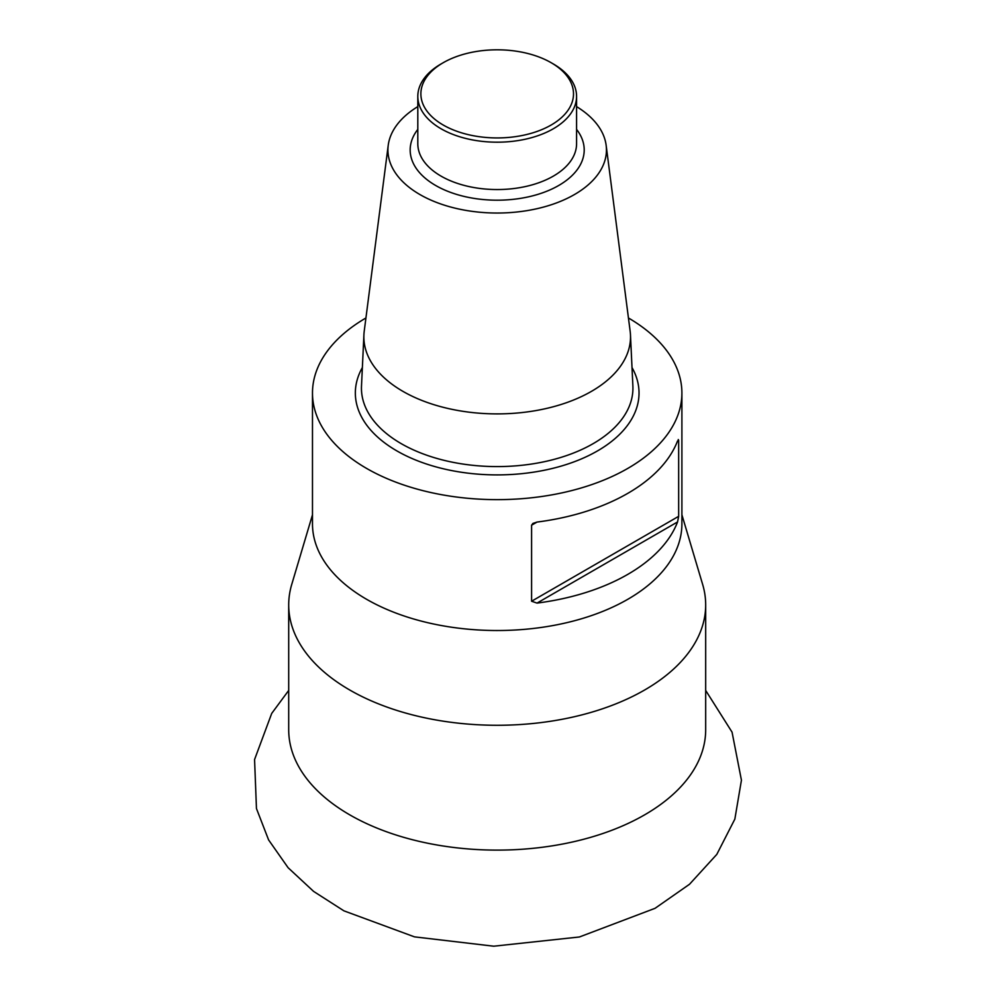 <?xml version="1.0" encoding="UTF-8"?>
<svg xmlns="http://www.w3.org/2000/svg" width="996" height="996" viewBox="0 0 996 996"><rect width="100%" height="100%" fill="white"/><g stroke="black" fill="none" stroke-linecap="round" stroke-linejoin="round"><path stroke-width="1.49" d="M312.483 514.783L291.716 584.503A208.488 120.367 0 0 0 288.703 604.896A208.488 120.367 0 0 0 417.399 716.112A208.488 120.367 0 0 0 644.611 690.016A208.488 120.367 0 0 0 705.678 604.896A208.488 120.367 0 0 0 702.666 584.503L681.899 514.783M312.483 393.009L312.483 523.884A184.708 106.647 0 0 0 426.5 622.4A184.708 106.647 0 0 0 627.804 599.293A184.708 106.647 0 0 0 681.899 523.884L681.899 393.009A184.708 106.647 180 0 1 497.191 499.643A184.708 106.647 180 0 1 312.483 393.009A184.708 106.647 180 0 1 365.93 317.973M628.439 317.973A184.708 106.647 180 0 1 681.899 393.009M678.662 516.326L678.662 440.294L677.554 440.942A184.708 106.647 180 0 1 537.031 522.066L531.59 525.203L531.59 601.235L678.662 516.326L677.554 521.954L537.031 603.09A184.708 106.647 0 0 0 677.554 521.954M537.031 603.09L531.59 601.235M531.59 525.203L532.91 523.423L537.031 522.066M677.554 440.942L678.662 440.294L678.251 439.535M576.572 106.609A109.261 63.084 180 0 1 606.141 145.267L630.144 331.195A133.327 76.978 180 0 1 630.468 334.83A133.327 76.978 180 0 1 497.191 413.9A133.327 76.978 180 0 1 363.914 334.83A133.327 76.978 180 0 1 364.225 331.195L388.228 145.267A109.261 63.084 180 0 1 417.81 106.609M606.141 145.267A109.261 63.084 180 0 1 497.191 213.032A109.261 63.084 180 0 1 388.228 145.267M553.315 63.956L551.162 62.711L553.315 63.956A79.381 45.828 180 0 1 576.572 96.363A79.381 45.828 180 0 1 497.191 142.191A79.381 45.828 180 0 1 417.81 96.363A79.381 45.828 180 0 1 441.054 63.956L443.22 62.711A76.331 44.073 0 0 0 443.22 125.023A76.331 44.073 0 0 0 551.162 125.023A76.331 44.073 0 0 0 551.162 62.711A76.331 44.073 0 0 0 443.22 62.711M288.703 604.896L288.703 729.744A208.488 120.367 0 0 0 497.191 850.111A208.488 120.367 0 0 0 705.678 729.744L705.678 604.896M632.012 367.561A141.843 81.896 180 0 1 497.191 474.905A141.843 81.896 180 0 1 362.37 367.561M363.914 334.83L361.498 386.087A135.742 78.373 0 0 0 497.191 466.589A135.742 78.373 0 0 0 632.883 386.087L630.468 334.83M576.572 129.38A87.013 50.236 180 0 1 497.191 200.196A87.013 50.236 180 0 1 417.81 129.38M417.81 96.363L417.81 143.723A79.381 45.828 0 0 0 497.191 189.551A79.381 45.828 0 0 0 576.572 143.723L576.572 96.363M705.678 690.415L732.06 732.16L741.435 780.192L734.849 819.11L716.809 854.381L689.518 884.261L655.057 908.315L579.423 936.975L493.73 946.2L414.485 936.863L343.919 910.842L313.578 891.383L288.093 867.703L268.596 839.914L256.458 808.54L254.565 759.537L271.709 713.422L288.703 690.415"/></g></svg>
